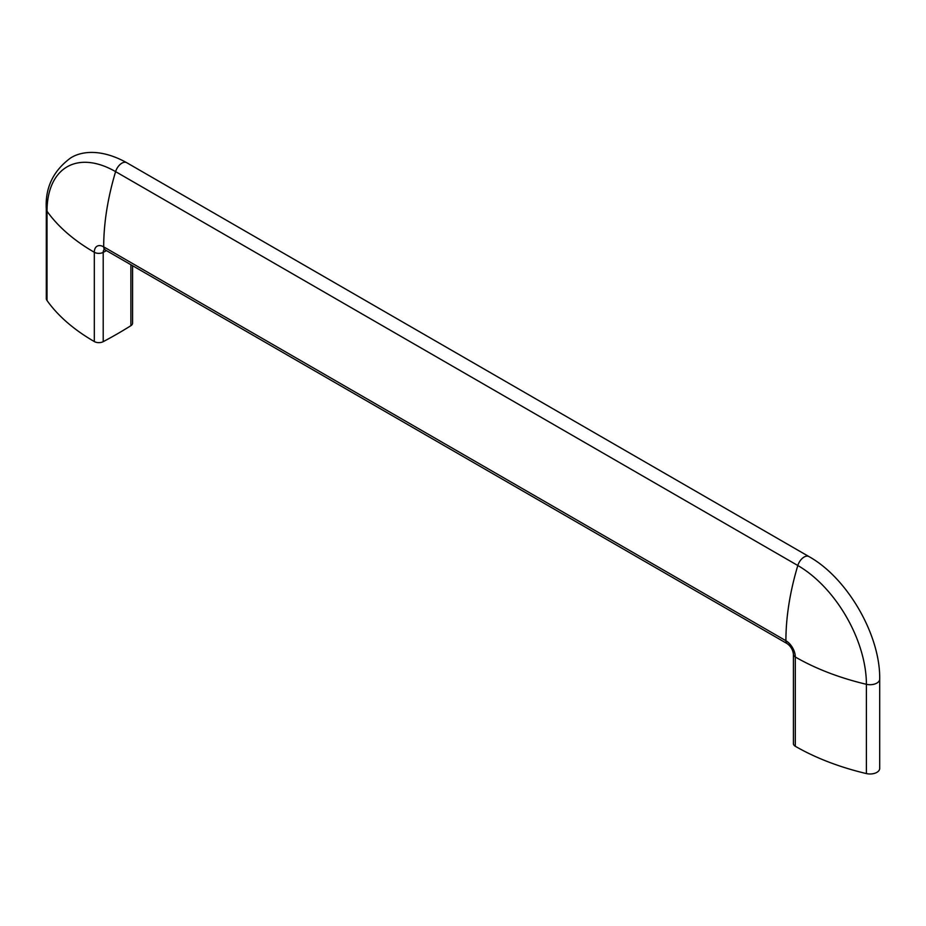 <?xml version="1.0" encoding="UTF-8"?>
<svg xmlns="http://www.w3.org/2000/svg" width="926" height="926" viewBox="0 0 926 926"><rect width="100%" height="100%" fill="white"/><g stroke="black" fill="none" stroke-linecap="round" stroke-linejoin="round"><path stroke-width="1.39" d="M132.58 265.704L132.58 323.174A6.436 3.716 180 0 1 130.89 325.686A450.233 259.94 180 0 1 103.203 341.671A6.436 3.716 180 0 1 94.313 341.555A216.591 125.045 180 0 1 47.018 300.51A9.654 5.568 180 0 1 46.3 298.404L46.3 209.126A9.654 5.568 180 0 0 47.018 211.232A96.987 56 60 0 1 115.6 171.634A9.654 5.568 -60 0 1 126.723 162.698C100.668 148.206 80.759 151.378 70.55 158.01C53.095 170.928 45.015 187.966 46.3 209.126M795.307 746.275L795.307 656.997A6.436 3.716 0 0 1 793.42 654.369L793.42 743.647A6.436 3.716 0 0 0 795.307 746.275A216.591 125.045 0 0 0 866.4 773.58A9.654 5.568 0 0 0 879.7 768.418L879.7 679.14C880.441 635.178 847.371 577.905 808.93 556.561L126.723 162.698M106.49 250.633A450.233 259.94 180 0 1 103.203 252.393A6.852 3.959 60 0 1 104.325 249.464M130.89 325.686L130.89 264.72M103.203 341.671L103.203 252.393A6.436 3.716 180 0 1 94.313 252.277A216.591 125.045 180 0 1 47.018 211.232L47.018 300.51M94.313 341.555L94.313 252.277A13.288 7.674 60 0 1 103.7 246.86A216.591 125.056 -60 0 1 115.6 171.634L797.818 565.508A9.654 5.568 -60 0 1 808.93 556.561M104.731 249.198L104.025 249.383L105.032 249.8A6.436 3.716 -60 0 1 103.7 246.86L785.908 640.723A216.591 125.056 -60 0 1 797.818 565.508A96.987 56 -120 0 1 866.4 684.302A9.654 5.568 0 0 0 879.7 679.14M866.4 773.58L866.4 684.302A216.591 125.045 0 0 1 795.307 656.997A13.288 7.674 -120 0 0 785.908 640.723A6.436 3.716 -60 0 0 787.25 643.674L105.032 249.8M793.42 654.369C792.911 649.913 790.85 646.348 787.25 643.674"/></g></svg>
